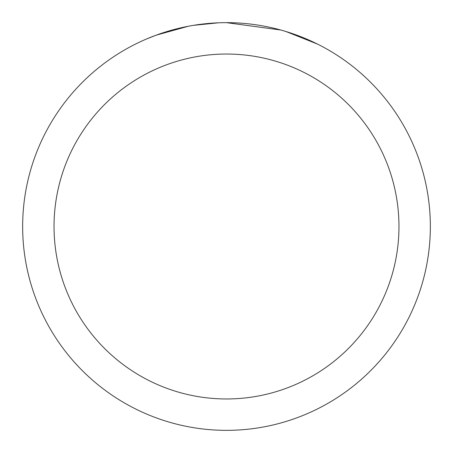 <?xml version="1.0" encoding="UTF-8"?>
<svg xmlns="http://www.w3.org/2000/svg" width="453" height="453" viewBox="0 0 453 453"><rect width="100%" height="100%" fill="white"/><g stroke="black" fill="none" stroke-linecap="round" stroke-linejoin="round"><path stroke-width="0.68" d="M232.457 22.741L236.851 22.91M264.127 26.155L265.441 26.404M226.5 22.65A203.85 203.85 0 0 1 430.35 226.5A203.85 203.85 0 0 1 226.5 430.35A203.85 203.85 0 0 1 22.65 226.5A203.85 203.85 0 0 1 226.5 22.65L280.82 30.023M282.259 30.425L285.985 31.523L317.343 44.02M226.5 54.037A172.463 172.463 0 0 1 398.963 226.5A172.463 172.463 0 0 1 226.5 398.963A172.463 172.463 0 0 1 54.037 226.5A172.463 172.463 0 0 1 226.5 54.037M192.021 25.589L188.289 26.263L156.166 35.17L146.274 39.1M204.06 23.89L205.696 23.715M162.463 32.967L178.057 28.488M180.345 27.944L188.289 26.263M196.036 24.943L201.959 24.134M202.893 24.02L204.592 23.833M207.548 23.533L212.989 23.097M218.454 22.809L193.454 25.345"/></g></svg>
